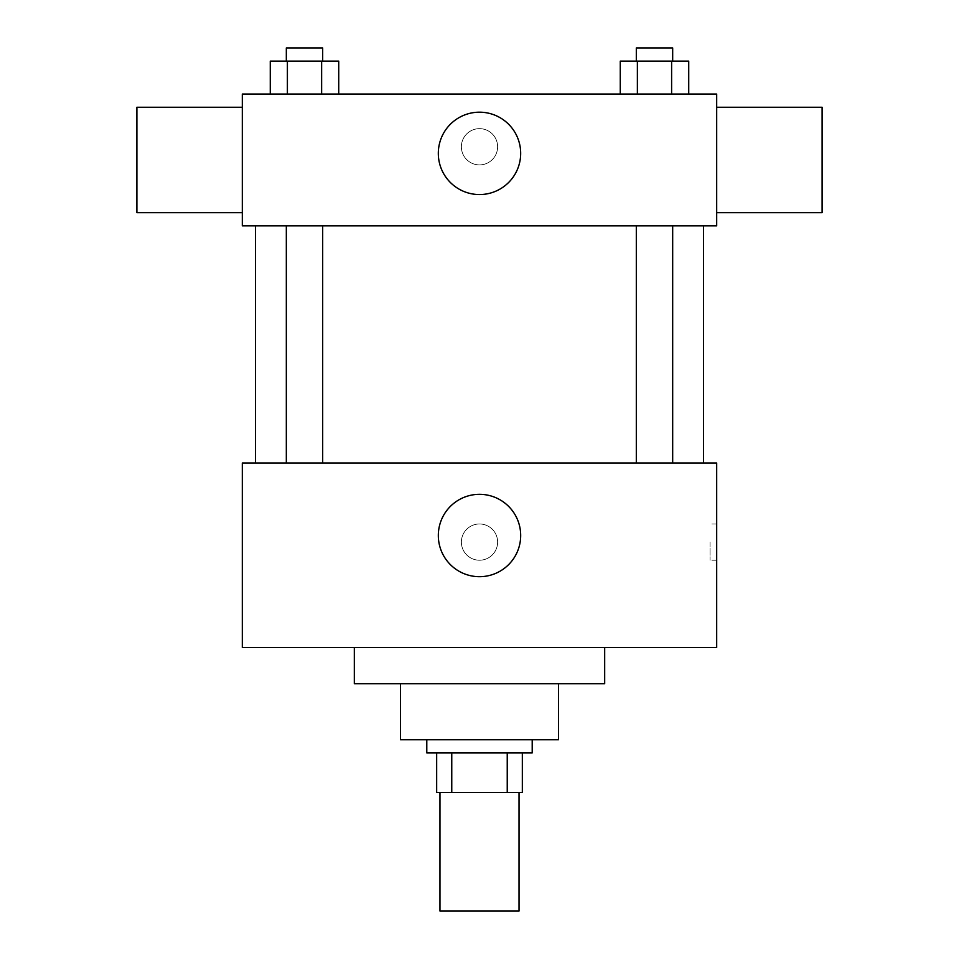 <?xml version="1.0" encoding="UTF-8"?>
<svg xmlns="http://www.w3.org/2000/svg" width="959" height="959" viewBox="0 0 959 959"><rect width="100%" height="100%" fill="white"/><g stroke="black" fill="none" stroke-linecap="round" stroke-linejoin="round"><path stroke-width="0.72" stroke-dasharray="4.79 3.6" d="M519.035 911.05L439.965 911.05M519.035 792.458L439.965 792.458L519.035 792.458M451.761 792.458L436.669 792.458L436.669 752.923L451.761 752.923L451.761 792.458L522.331 792.458M507.239 752.923L451.761 752.923L507.239 752.923L507.239 792.458M451.761 752.923L436.669 752.923M426.791 752.923L532.209 752.923M400.442 739.749L558.558 739.749M354.315 683.743L604.685 683.743M479.5 647.505L354.315 647.505L479.5 647.505M242.315 647.505L716.685 647.505L716.685 463.029L242.315 463.029L242.315 647.505M479.5 523.974A18.113 18.113 0 0 0 463.808 551.149A18.113 18.113 0 0 0 495.192 551.149A18.113 18.113 0 0 0 479.5 523.974A18.113 18.113 0 0 1 495.192 551.149A18.113 18.113 0 0 1 463.808 551.149A18.113 18.113 0 0 1 479.5 523.974M654.494 463.029L636.308 463.029L654.494 463.029M322.692 463.029L286.321 463.029L322.692 463.029L286.321 463.029L322.692 463.029L322.692 225.845L286.321 225.845L322.692 225.845M479.5 463.029L703.51 463.029L479.5 463.029M716.685 542.087L716.685 560.212L716.685 542.087M242.315 542.087L242.315 560.212L242.327 542.087M438.323 535.506A41.177 41.177 0 0 0 500.095 571.168A41.177 41.177 0 0 0 500.095 499.843A41.177 41.177 0 0 0 438.323 535.506M710.044 542.087L710.044 560.212L710.044 542.087M479.5 225.845L255.49 225.845L479.5 225.845M654.494 225.845L636.308 225.845L654.494 225.845M242.315 225.845L716.685 225.845L716.685 94.066L242.315 94.066L242.315 225.845M497.613 146.775A18.113 18.113 0 0 0 470.437 131.083A18.113 18.113 0 0 0 470.437 162.467A18.113 18.113 0 0 0 497.613 146.775A18.113 18.113 0 0 0 470.437 131.083A18.113 18.113 0 0 0 470.437 162.467A18.113 18.113 0 0 0 497.613 146.775M270.27 94.066L270.27 61.124L287.388 61.124L287.388 94.066L270.27 94.066L338.743 94.066L270.27 94.066L338.743 94.066L270.27 94.066L338.743 94.066L270.27 94.066L287.388 94.066L287.388 61.124L338.743 61.124L321.625 61.124L321.625 94.066L321.625 61.124L270.27 61.124L338.743 61.124L338.743 94.066M620.257 94.066L620.257 61.124L637.375 61.124L637.375 94.066L620.257 94.066L688.73 94.066L620.257 94.066L688.73 94.066L620.257 94.066L688.73 94.066L620.257 94.066L637.375 94.066L637.375 61.124L688.73 61.124L671.612 61.124L671.612 94.066L671.612 61.124L620.257 61.124L688.73 61.124L688.73 94.066M242.315 212.658L242.315 107.252L242.315 212.658M716.685 107.252L716.685 212.658L716.685 107.252M822.103 107.252L822.103 212.658M136.897 212.658L136.897 107.252M520.677 153.368A41.177 41.177 0 0 1 458.905 189.031A41.177 41.177 0 0 1 458.905 117.705A41.177 41.177 0 0 1 520.677 153.368M672.679 61.124L636.308 61.124L672.679 61.124L636.308 61.124L672.679 61.124L672.679 47.95L636.308 47.95L672.679 47.95L636.308 47.95L636.308 61.124M322.692 61.124L286.321 61.124L322.692 61.124L286.321 61.124L322.692 61.124L322.692 47.95L286.321 47.95L322.692 47.95L286.321 47.95L286.321 61.124M671.612 61.124L671.612 94.066M637.375 61.124L637.375 94.066M321.625 61.124L321.625 94.066M287.388 61.124L287.388 94.066M716.685 523.974L710.044 523.974M716.685 560.212L710.044 560.212M286.321 225.845L286.321 463.029M636.308 225.845L636.308 463.029M672.679 225.845L672.679 463.029"/><path stroke-width="1.44" d="M439.965 792.458L439.965 911.05L519.035 911.05L519.035 792.458M507.239 752.923L507.239 792.458L436.669 792.458L436.669 752.923M507.239 792.458L522.331 792.458L522.331 752.923L522.331 792.458M532.209 739.749L532.209 752.923L426.791 752.923L426.791 739.749M451.761 752.923L451.761 792.458M558.558 683.743L558.558 739.749L400.442 739.749L400.442 683.743M604.685 647.505L604.685 683.743L354.315 683.743L354.315 647.505M716.685 647.505L242.315 647.505L242.315 463.029L716.685 463.029L716.685 647.505M438.323 535.506A41.177 41.177 0 0 1 500.095 499.843A41.177 41.177 0 0 1 500.095 571.168A41.177 41.177 0 0 1 438.323 535.506M716.685 225.845L242.315 225.845L242.315 94.066L716.685 94.066L716.685 225.845M520.677 153.368A41.177 41.177 0 0 1 458.905 189.031A41.177 41.177 0 0 1 458.905 117.705A41.177 41.177 0 0 1 520.677 153.368M716.685 212.658L822.103 212.658L822.103 107.252L716.685 107.252M242.315 107.252L136.897 107.252L136.897 212.658L242.315 212.658M688.73 94.066L688.73 61.124L620.257 61.124L620.257 94.066M671.612 61.124L671.612 94.066M637.375 61.124L637.375 94.066M636.308 61.124L636.308 47.95L672.679 47.95L672.679 61.124M338.743 94.066L338.743 61.124L270.27 61.124L270.27 94.066M321.625 61.124L321.625 94.066M287.388 61.124L287.388 94.066M286.321 61.124L286.321 47.95L322.692 47.95L322.692 61.124M255.49 225.845L255.49 463.029M703.51 225.845L703.51 463.029M672.679 463.029L672.679 225.845M636.308 463.029L636.308 225.845M286.321 225.845L286.321 463.029M322.692 225.845L322.692 463.029"/></g></svg>
